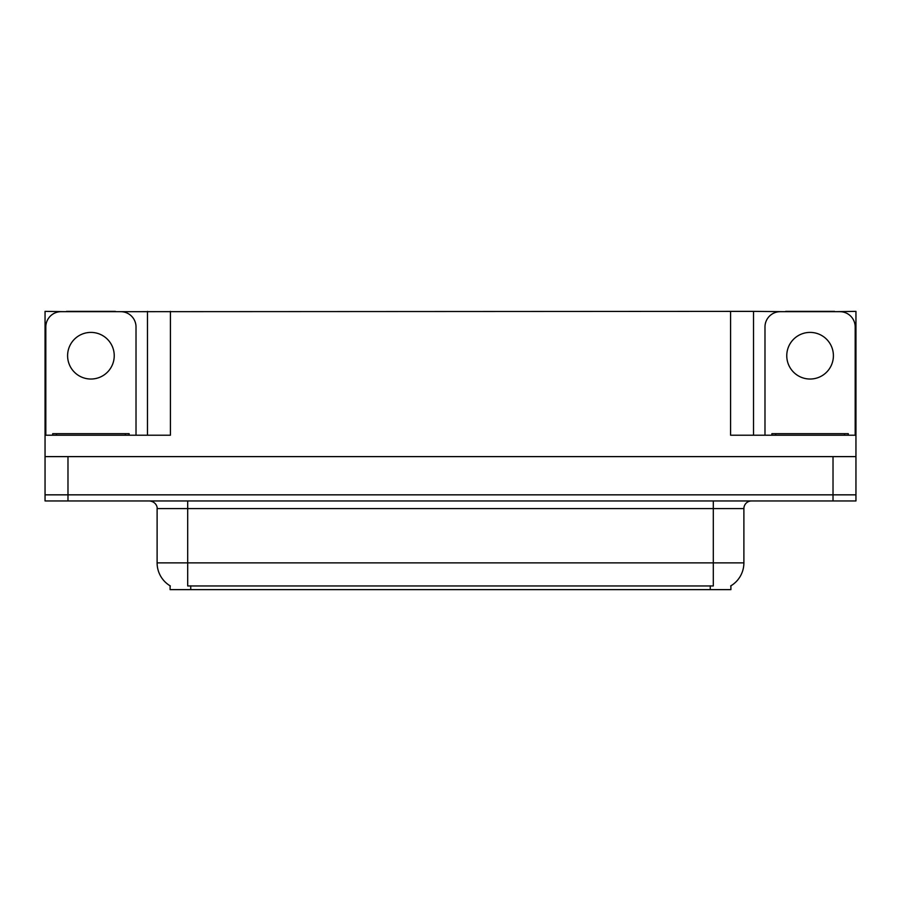 <?xml version="1.0" encoding="UTF-8"?>
<svg xmlns="http://www.w3.org/2000/svg" width="901" height="901" viewBox="0 0 901 901"><rect width="100%" height="100%" fill="white"/><g stroke="black" fill="none" stroke-linecap="round" stroke-linejoin="round"><path stroke-width="1.35" d="M730.891 585.819L730.891 589.626L170.109 589.626L170.109 585.819M67.98 500.956L855.95 500.956L855.95 494.84L45.05 494.84L45.05 456.616L67.98 456.616L67.98 494.84L45.05 494.84L45.05 500.956L67.98 500.956L67.98 494.84L855.95 494.84L855.95 456.616L67.98 456.616M115.373 311.678L730.587 311.374L730.587 435.217L855.95 435.217L855.95 456.616M66.449 311.678L45.05 311.374L45.05 435.217L170.413 435.217L170.413 311.374M45.05 435.217L45.05 456.616M834.551 311.678L855.95 311.374L855.95 435.217M147.482 311.374L147.482 435.217M730.587 311.374L753.518 311.374L753.518 435.217M753.518 311.374L785.627 311.678M834.551 311.374L785.627 311.374M66.449 311.374L115.373 311.374M170.334 585.954A26.76 26.76 0 0 1 157.112 562.866L187.69 562.866L187.69 585.954L713.31 585.954L713.31 562.866L743.888 562.866L743.888 508.592A7.647 7.647 0 0 1 751.535 500.956M157.112 562.866L157.112 508.592C157.506 507.353 156.2 501.654 149.465 500.956M730.666 585.954A26.76 26.76 0 0 0 743.888 562.866M90.911 332.401A23.313 23.313 0 0 0 67.598 355.715A23.313 23.313 0 0 0 90.911 379.028A23.313 23.313 0 0 0 114.236 355.715A23.313 23.313 0 0 0 90.911 332.401M45.816 435.217L45.816 326.973A15.283 15.283 0 0 1 61.099 311.678L120.723 311.678A15.283 15.283 0 0 1 136.017 326.973L136.017 435.217M810.089 332.401A23.313 23.313 0 0 0 786.764 355.715A23.313 23.313 0 0 0 810.089 379.028A23.313 23.313 0 0 0 833.402 355.715A23.313 23.313 0 0 0 810.089 332.401M764.983 435.217L764.983 326.973A15.283 15.283 0 0 1 780.277 311.678L839.901 311.678A15.283 15.283 0 0 1 855.184 326.973L855.184 435.217M52.697 435.217L52.697 433.685L129.136 433.685L129.136 435.217M848.303 433.685L848.303 435.217L848.303 433.685L771.864 433.685L771.864 435.217M833.02 456.616L833.02 500.956M710.247 589.626L710.247 585.819M190.753 589.626L190.753 585.819M713.31 500.956L713.31 508.592L157.112 508.592M743.888 508.592L713.31 508.592L713.31 562.866L187.69 562.866L187.69 500.956M125.318 433.685L125.318 435.217M56.515 433.685L56.515 435.217M844.485 433.685L844.485 435.217M775.682 433.685L775.682 435.217"/></g></svg>
